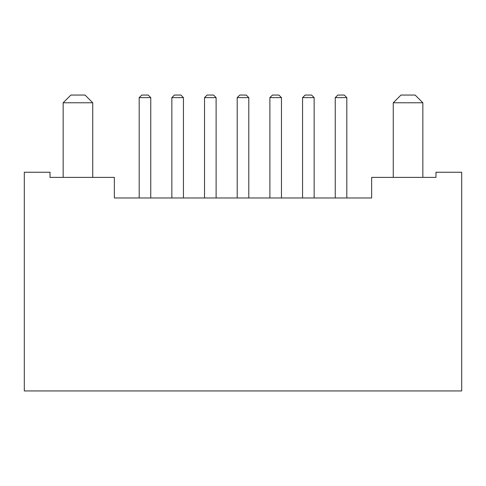 <?xml version="1.0" encoding="UTF-8"?>
<svg xmlns="http://www.w3.org/2000/svg" width="486" height="486" viewBox="0 0 486 486"><rect width="100%" height="100%" fill="white"/><g stroke="black" fill="none" stroke-linecap="round" stroke-linejoin="round"><path stroke-width="0.73" d="M346.816 97.631L344.246 95.056L337.813 95.056L335.243 97.631L346.816 97.631L346.816 197.972M371.644 197.972L114.356 197.972L114.356 177.39L50.028 177.39L50.028 172.244L24.3 172.244L24.3 390.944L461.7 390.944L461.7 172.244L435.972 172.244L435.972 177.39L371.644 177.39L371.644 197.972M314.144 197.972L314.144 97.631L311.569 95.056L305.135 95.056L302.565 97.631L314.144 97.631M281.467 197.972L281.467 97.631L278.891 95.056L272.458 95.056L269.888 97.631L281.467 97.631M248.789 197.972L248.789 97.631L246.214 95.056L239.786 95.056L237.211 97.631L248.789 97.631M216.112 197.972L216.112 97.631L213.542 95.056L207.109 95.056L204.533 97.631L216.112 97.631M183.435 197.972L183.435 97.631L180.865 95.056L174.431 95.056L171.856 97.631L183.435 97.631M150.757 197.972L150.757 97.631L148.187 95.056L141.754 95.056L139.184 97.631L150.757 97.631M63.15 177.39L63.15 102.777L92.741 102.777L92.741 177.39M393.259 177.39L393.259 102.777L422.85 102.777L422.85 177.39M92.741 102.777L85.02 95.056L70.871 95.056L63.15 102.777M422.85 102.777L415.129 95.056L400.98 95.056L393.259 102.777M335.243 97.631L335.243 197.972M302.565 97.631L302.565 197.972M269.888 97.631L269.888 197.972M237.211 97.631L237.211 197.972M204.533 97.631L204.533 197.972M171.856 97.631L171.856 197.972M139.184 97.631L139.184 197.972"/></g></svg>
